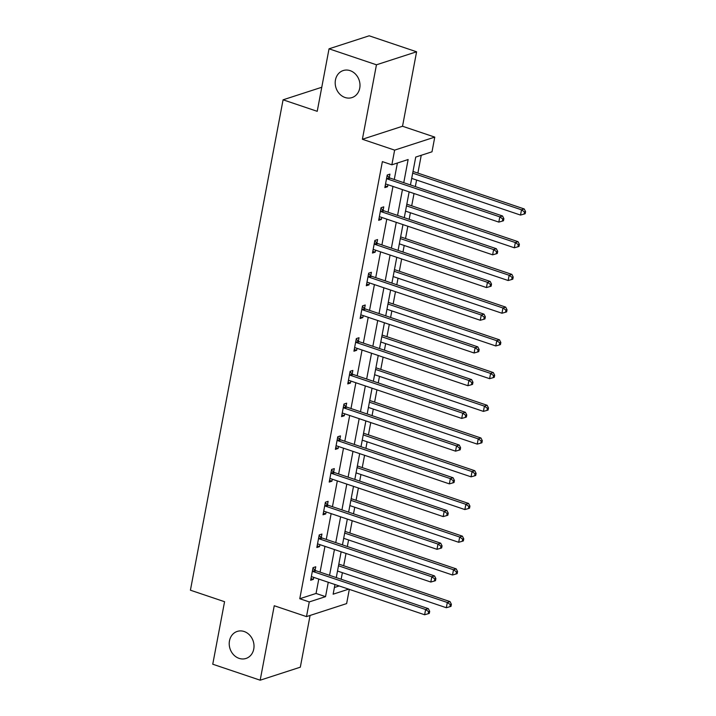 <?xml version="1.0" encoding="UTF-8"?>
<svg xmlns="http://www.w3.org/2000/svg" width="716" height="716" viewBox="0 0 716 716"><rect width="100%" height="100%" fill="white"/><g stroke="black" fill="none" stroke-linecap="round" stroke-linejoin="round"><path stroke-width="1.07" d="M244.156 631.512A14.213 12.199 72 0 1 253.983 645.116A14.213 12.199 72 0 1 246 658.46A14.213 12.199 72 0 1 239.081 658.362A14.213 12.199 72 0 1 229.254 644.767A14.213 12.199 72 0 1 237.238 631.423A14.213 12.199 72 0 1 244.156 631.512M350.133 70.651A14.213 12.199 72 0 1 359.96 84.246A14.213 12.199 72 0 1 351.977 97.591A14.213 12.199 72 0 1 345.058 97.501A14.213 12.199 72 0 1 335.231 83.897A14.213 12.199 72 0 1 343.215 70.553A14.213 12.199 72 0 1 350.133 70.651M349.319 589.366L346.634 603.597L306.493 616.61L309.267 601.923L325.538 596.652L328.259 582.269M321.77 87.263L283.08 99.81L190.42 590.199L224.564 601.708L212.75 664.215L260.176 680.2L300.317 667.187L310.091 615.438M283.08 99.81L317.224 111.32L329.038 48.813L369.179 35.8L416.596 51.785L376.455 64.798L362.385 139.262L394.632 150.127L434.773 137.114L431.999 151.801L415.728 157.072L410.456 184.952M362.385 139.262L402.526 126.249L416.596 51.785M402.526 126.249L434.773 137.114M341.147 579.244L342.382 572.684M343.698 565.747L346.016 553.45M347.332 546.523L348.567 539.962M349.873 533.026L352.2 520.729M353.507 513.802L354.751 507.241M356.058 500.314L358.385 488.008M359.692 481.08L360.936 474.52M362.242 467.593L364.569 455.286M365.876 448.359L367.111 441.799M368.427 434.872L370.745 422.565M372.06 415.638L373.296 409.078M374.611 402.15L376.929 389.844M378.245 382.917L379.48 376.356M380.787 369.429L383.114 357.123M384.42 350.196L385.664 343.635M386.971 336.708L389.298 324.402M390.605 317.474L391.849 310.914M393.156 303.987L395.483 291.68M396.789 284.753L398.024 278.193M399.34 271.266L401.658 258.959M402.974 252.032L404.209 245.472M405.525 238.544L407.843 226.247M409.158 219.311L410.393 212.75M411.7 205.823L414.027 193.526M415.334 186.59L416.578 180.029M417.884 173.102L421.25 155.282M329.038 48.813L376.455 64.798M334.399 587.505L339.187 585.957M403.761 182.687L408.129 159.534L391.858 164.814L382.371 161.619L299.78 598.728L316.051 593.457L318.772 579.074M320.079 572.138L324.957 546.353M326.263 539.417L331.141 513.632M332.448 506.695L337.317 480.91M338.632 473.974L343.501 448.189M344.808 441.253L349.685 415.468M350.992 408.541L355.87 382.747M357.177 375.819L362.054 350.026M363.361 343.098L368.23 317.304M369.546 310.377L374.414 284.583M375.721 277.656L380.599 251.862M381.905 244.935L386.783 219.141M388.09 212.213L392.968 186.42M394.274 179.492L397.389 163.024M389.298 177.523L389.943 174.131L387.231 175.008L384.85 187.592L387.562 186.715L387.938 184.728M383.114 210.244L383.758 206.843L381.046 207.73L378.666 220.313L381.377 219.436L381.753 217.449M376.929 242.966L377.574 239.565L374.862 240.451L372.481 253.034L375.193 252.157L375.569 250.17M370.754 275.687L371.389 272.286L368.677 273.172L366.306 285.756L369.017 284.87L369.393 282.892M364.569 308.408L365.214 305.007L362.502 305.893L360.121 318.477L362.833 317.591L363.209 315.613M358.385 341.129L359.029 337.728L356.317 338.605L353.937 351.198L356.649 350.312L357.024 348.334M352.2 373.85L352.845 370.449L350.133 371.327L347.752 383.919L350.464 383.033L350.84 381.055M346.016 406.563L346.66 403.171L343.949 404.048L341.568 416.631L344.28 415.754L344.656 413.776M339.84 439.284L340.476 435.892L337.764 436.769L335.392 449.353L338.104 448.476L338.48 446.489M333.656 472.005L334.3 468.613L331.589 469.49L329.208 482.074L331.92 481.197L332.296 479.21M327.472 504.726L328.116 501.334L325.404 502.211L323.023 514.795L325.735 513.918L326.111 511.931M321.287 537.447L321.931 534.055L319.22 534.933L316.839 547.516L319.551 546.639L319.927 544.652M315.103 570.169L315.747 566.777L313.035 567.654L310.655 580.237L313.366 579.36L313.742 577.373M306.493 616.61L274.246 605.736L260.176 680.2M299.78 598.728L309.267 601.923M391.858 164.814L394.632 150.127M334.963 584.524L333.137 594.191L348.674 589.152M409.149 191.879L404.28 217.673M402.965 224.6L398.096 250.385M396.78 257.321L391.912 283.106M390.605 290.043L385.727 315.828M384.42 322.764L379.543 348.549M378.236 355.485L373.367 381.27M372.051 388.206L367.183 413.991M365.876 420.918L360.998 446.712M359.692 453.64L354.814 479.434M353.507 486.361L348.629 512.155M347.323 519.082L342.454 544.876M341.138 551.803L336.269 577.597M329.566 575.333L334.435 549.548M335.75 542.621L340.619 516.827M341.935 509.899L346.804 484.106M348.11 477.178L352.988 451.384M354.295 444.457L359.172 418.663M360.479 411.736L365.348 385.942M366.664 379.015L371.532 353.221M372.848 346.293L377.717 320.5M379.024 313.572L383.901 287.778M385.208 280.851L390.086 255.057M391.392 248.13L396.261 222.336M397.577 215.409L402.446 189.615M316.051 593.457L325.538 596.652M385.172 185.9L387.562 186.715M378.988 218.622L381.377 219.436M372.803 251.343L375.193 252.157M366.619 284.064L369.017 284.87M360.434 316.785L362.833 317.591M354.259 349.506L356.649 350.312M348.074 382.228L350.464 383.033M341.89 414.949L344.28 415.754M335.706 447.67L338.104 448.476M329.521 480.391L331.92 481.197M323.346 513.112L325.735 513.918M317.161 545.834L319.551 546.639M310.977 578.555L313.366 579.36M386.586 178.4L386.837 178.615A2.22 1.906 -108 0 0 387.517 179.009L499.813 216.859L498.819 222.103L386.533 184.254A2.22 1.906 -108 0 0 385.79 184.164L385.494 184.2M387.105 175.653L389.558 177.738A2.22 1.906 -108 0 0 390.229 178.132L502.525 215.981L499.813 216.859L502.793 219.006L502.399 221.101L503.482 220.752L503.876 218.649L502.793 219.006M503.876 218.649L502.525 215.981M498.819 222.103L502.399 221.101M411.7 178.391L520.523 215.069L521.508 209.824L524.219 208.947L413.007 171.455M524.497 211.972L524.094 214.066L525.177 213.717L525.58 211.614L524.497 211.972L521.508 209.824L412.693 173.147M524.094 214.066L520.523 215.069M524.219 208.947L525.58 211.614M380.402 211.122L380.661 211.336A2.22 1.906 -108 0 0 381.342 211.73L493.628 249.58L492.644 254.824L380.348 216.975A2.22 1.906 -108 0 0 379.614 216.885L379.31 216.912M380.921 208.374L383.373 210.459A2.22 1.906 -108 0 0 384.053 210.853L496.34 248.703L493.628 249.58L496.609 251.728L496.215 253.822L497.298 253.473L497.701 251.37L496.609 251.728M497.701 251.37L496.34 248.703M492.644 254.824L496.215 253.822M374.217 243.843L374.477 244.058A2.22 1.906 -108 0 0 375.157 244.451L487.444 282.301L486.459 287.546L374.164 249.696A2.22 1.906 -108 0 0 373.43 249.607L373.125 249.633M374.745 241.095L377.189 243.18A2.22 1.906 -108 0 0 377.869 243.574L490.156 281.424L487.444 282.301L490.433 284.449L490.03 286.543L491.122 286.194L491.516 284.091L490.433 284.449M491.516 284.091L490.156 281.424M486.459 287.546L490.03 286.543M405.516 211.113L514.339 247.79L515.332 242.545L518.044 241.668L406.822 204.176M518.312 244.693L517.91 246.787L519.002 246.438L519.395 244.335L518.312 244.693L515.332 242.545L406.509 205.868M517.91 246.787L514.339 247.79M518.044 241.668L519.395 244.335M399.331 243.834L508.154 280.511L509.148 275.266L511.859 274.389L400.647 236.898M512.128 277.414L511.734 279.509L512.817 279.159L513.211 277.056L512.128 277.414L509.148 275.266L400.325 238.589M511.734 279.509L508.154 280.511M511.859 274.389L513.211 277.056M368.042 276.564L368.293 276.779A2.22 1.906 -108 0 0 368.973 277.173L481.268 315.022L480.275 320.267L367.979 282.417A2.22 1.906 -108 0 0 367.245 282.328L366.941 282.355M368.561 273.816L371.004 275.902A2.22 1.906 -108 0 0 371.685 276.295L483.98 314.145L481.268 315.022L484.249 317.161L483.855 319.264L484.938 318.915L485.332 316.812L484.249 317.161M485.332 316.812L483.98 314.145M480.275 320.267L483.855 319.264M361.857 309.285L362.108 309.5A2.22 1.906 -108 0 0 362.788 309.894L475.084 347.743L474.09 352.988L361.804 315.138A2.22 1.906 -108 0 0 361.061 315.049L360.757 315.076M362.377 306.529L364.82 308.623A2.22 1.906 -108 0 0 365.5 309.017L477.796 346.866L475.084 347.743L478.064 349.882L477.67 351.986L478.753 351.628L479.147 349.533L478.064 349.882M479.147 349.533L477.796 346.866M474.09 352.988L477.67 351.986M355.673 342.006L355.933 342.221A2.22 1.906 -108 0 0 356.604 342.615L468.899 380.465L467.906 385.709L355.619 347.86A2.22 1.906 -108 0 0 354.876 347.77L354.581 347.797M356.192 339.25L358.644 341.344A2.22 1.906 -108 0 0 359.316 341.729L471.611 379.587L468.899 380.465L471.88 382.604L471.486 384.707L472.569 384.349L472.963 382.255L471.88 382.604M472.963 382.255L471.611 379.587M467.906 385.709L471.486 384.707M393.147 276.555L501.97 313.232L502.963 307.987L505.675 307.11L394.462 269.619M505.943 310.126L505.55 312.23L506.633 311.881L507.026 309.777L505.943 310.126L502.963 307.987L394.14 271.31M505.55 312.23L501.97 313.232M505.675 307.11L507.026 309.777M386.971 309.267L495.785 345.953L496.779 340.709L499.491 339.832L388.278 302.34M499.759 342.848L499.365 344.951L500.448 344.593L500.851 342.499L499.759 342.848L496.779 340.709L387.956 304.031M499.365 344.951L495.785 345.953M499.491 339.832L500.851 342.499M380.787 341.988L489.61 378.675L490.594 373.43L493.306 372.553L382.093 335.061M493.584 375.569L493.181 377.672L494.264 377.314L494.667 375.22L493.584 375.569L490.594 373.43L381.78 336.753M493.181 377.672L489.61 378.675M493.306 372.553L494.667 375.22M349.489 374.728L349.748 374.942A2.22 1.906 -108 0 0 350.428 375.336L462.715 413.186L461.731 418.43L349.435 380.581A2.22 1.906 -108 0 0 348.701 380.491L348.397 380.518M350.008 371.971L352.46 374.065A2.22 1.906 -108 0 0 353.14 374.45L465.427 412.309L462.715 413.186L465.695 415.325L465.302 417.428L466.385 417.07L466.787 414.976L465.695 415.325M466.787 414.976L465.427 412.309M461.731 418.43L465.302 417.428M374.602 374.71L483.425 411.396L484.419 406.151L487.131 405.274L375.909 367.782M487.399 408.29L486.996 410.393L488.088 410.035L488.482 407.941L487.399 408.29L484.419 406.151L375.596 369.465M486.996 410.393L483.425 411.396M487.131 405.274L488.482 407.941M343.304 407.449L343.564 407.664A2.22 1.906 -108 0 0 344.244 408.057L456.531 445.907L455.546 451.152L343.25 413.302A2.22 1.906 -108 0 0 342.517 413.213L342.212 413.239M343.832 404.692L346.275 406.786A2.22 1.906 -108 0 0 346.956 407.171L459.242 445.03L456.531 445.907L459.52 448.046L459.117 450.149L460.209 449.791L460.603 447.697L459.52 448.046M460.603 447.697L459.242 445.03M455.546 451.152L459.117 450.149M368.418 407.431L477.241 444.117L478.234 438.872L480.946 437.995L369.733 400.504M481.215 441.011L480.821 443.115L481.904 442.757L482.298 440.662L481.215 441.011L478.234 438.872L369.411 402.186M480.821 443.115L477.241 444.117M480.946 437.995L482.298 440.662M337.129 440.17L337.379 440.385A2.22 1.906 -108 0 0 338.059 440.779L450.355 478.628L449.362 483.873L337.066 446.014A2.22 1.906 -108 0 0 336.332 445.934L336.028 445.961M337.648 437.413L340.091 439.508A2.22 1.906 -108 0 0 340.771 439.892L453.067 477.751L450.355 478.628L453.335 480.767L452.942 482.87L454.025 482.512L454.418 480.418L453.335 480.767M454.418 480.418L453.067 477.751M449.362 483.873L452.942 482.87M362.233 440.152L471.056 476.838L472.05 471.593L474.762 470.716L363.549 433.225M475.03 473.732L474.636 475.836L475.719 475.478L476.113 473.383L475.03 473.732L472.05 471.593L363.227 434.907M474.636 475.836L471.056 476.838M474.762 470.716L476.113 473.383M330.944 472.891L331.195 473.106A2.22 1.906 -108 0 0 331.875 473.5L444.171 511.349L443.177 516.594L330.89 478.736A2.22 1.906 -108 0 0 330.148 478.655L329.852 478.682M331.463 470.135L333.907 472.229A2.22 1.906 -108 0 0 334.587 472.614L446.882 510.472L444.171 511.349L447.151 513.488L446.757 515.583L447.84 515.234L448.234 513.139L447.151 513.488M448.234 513.139L446.882 510.472M443.177 516.594L446.757 515.583M356.058 472.873L464.872 509.559L465.865 504.315L468.577 503.438L357.365 465.946M468.846 506.454L468.452 508.548L469.535 508.199L469.938 506.105L468.846 506.454L465.865 504.315L357.042 467.629M468.452 508.548L464.872 509.559M468.577 503.438L469.938 506.105M324.76 505.612L325.019 505.827A2.22 1.906 -108 0 0 325.69 506.212L437.986 544.071L436.993 549.315L324.706 511.457A2.22 1.906 -108 0 0 323.963 511.376L323.668 511.403M325.279 502.856L327.731 504.95A2.22 1.906 -108 0 0 328.402 505.335L440.698 543.193L437.986 544.071L440.966 546.21L440.573 548.304L441.656 547.955L442.049 545.861L440.966 546.21M442.049 545.861L440.698 543.193M436.993 549.315L440.573 548.304M349.873 505.594L458.696 542.28L459.681 537.036L462.393 536.159L351.18 498.667M462.67 539.175L462.267 541.269L463.359 540.92L463.753 538.826L462.67 539.175L459.681 537.036L350.867 500.35M462.267 541.269L458.696 542.28M462.393 536.159L463.753 538.826M318.575 538.325L318.835 538.548A2.22 1.906 -108 0 0 319.515 538.933L431.802 576.792L430.817 582.036L318.522 544.178A2.22 1.906 -108 0 0 317.788 544.097L317.483 544.124M319.094 535.577L321.547 537.671A2.22 1.906 -108 0 0 322.227 538.056L434.514 575.915L431.802 576.792L434.782 578.931L434.388 581.025L435.471 580.676L435.874 578.582L434.782 578.931M435.874 578.582L434.514 575.915M430.817 582.036L434.388 581.025M343.689 538.316L452.512 575.002L453.505 569.757L456.217 568.88L344.996 531.388M456.486 571.896L456.083 573.99L457.175 573.641L457.569 571.547L456.486 571.896L453.505 569.757L344.682 533.071M456.083 573.99L452.512 575.002M456.217 568.88L457.569 571.547M312.391 571.046L312.65 571.27A2.22 1.906 -108 0 0 313.331 571.654L425.617 609.513L424.633 614.758L312.337 576.899A2.22 1.906 -108 0 0 311.603 576.819L311.299 576.845M312.919 568.298L315.362 570.384A2.22 1.906 -108 0 0 316.042 570.777L428.329 608.636L425.617 609.513L428.607 611.652L428.204 613.746L429.296 613.397L429.69 611.303L428.607 611.652M429.69 611.303L428.329 608.636M424.633 614.758L428.204 613.746M337.505 571.037L446.328 607.723L447.321 602.478L450.033 601.601L338.82 564.11M450.301 604.617L449.908 606.712L450.99 606.363L451.384 604.268L450.301 604.617L447.321 602.478L338.498 565.792M449.908 606.712L446.328 607.723M450.033 601.601L451.384 604.268M386.837 178.615L389.558 177.738M387.517 179.009L390.229 178.132M380.661 211.336L383.373 210.459M381.342 211.73L384.053 210.853M374.477 244.058L377.189 243.18M375.157 244.451L377.869 243.574M368.293 276.779L371.004 275.902M368.973 277.173L371.685 276.295M362.108 309.5L364.82 308.623M362.788 309.894L365.5 309.017M355.933 342.221L358.644 341.344M356.604 342.615L359.316 341.729M349.748 374.942L352.46 374.065M350.428 375.336L353.14 374.45M343.564 407.664L346.275 406.786M344.244 408.057L346.956 407.171M337.379 440.385L340.091 439.508M338.059 440.779L340.771 439.892M331.195 473.106L333.907 472.229M331.875 473.5L334.587 472.614M325.019 505.827L327.731 504.95M325.69 506.212L328.402 505.335M318.835 538.548L321.547 537.671M319.515 538.933L322.227 538.056M312.65 571.27L315.362 570.384M313.331 571.654L316.042 570.777"/></g></svg>
